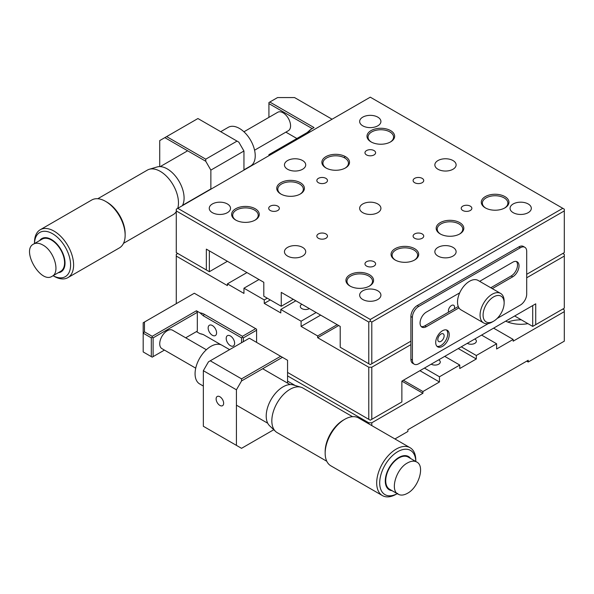 <?xml version="1.0" encoding="UTF-8"?>
<svg xmlns="http://www.w3.org/2000/svg" width="594" height="594" viewBox="0 0 594 594"><rect width="100%" height="100%" fill="white"/><g stroke="black" fill="none" stroke-linecap="round" stroke-linejoin="round"><path stroke-width="0.89" d="M229.588 349.636L222.03 345.277A22.334 12.897 120 0 0 210.863 346.384A22.334 12.897 120 0 0 196.272 366.06A22.334 12.897 120 0 0 199.695 383.954L203.341 386.063M196.421 310.781L152.205 336.308L144.461 331.838L144.461 322.03L194.32 293.243L255.68 328.668L242.449 336.308L204.247 314.256A9.786 5.65 0 0 0 199.926 312.8L196.421 310.781L197.327 312.34L153.111 337.875L152.205 337.347L151.307 337.875L143.184 333.182L143.184 351.938L151.307 356.63L151.307 337.875M144.461 331.838L143.184 333.182L143.184 322.765L144.461 322.03M152.205 337.347L152.205 336.308M204.247 314.256L203.341 315.815L199.926 312.8M203.341 315.815L241.543 337.875L242.449 337.347L242.449 336.308M255.68 328.668L256.586 329.187L256.586 330.234L243.347 337.875L242.449 337.347M153.111 337.875L153.111 356.63L164.434 350.089M185.699 337.808L197.327 331.103L197.327 312.34M212.362 335.268A5.955 3.438 60 0 1 208.472 330.019A5.955 3.438 60 0 1 209.385 325.245A5.955 3.438 60 0 1 215.347 328.682A5.955 3.438 60 0 1 215.347 335.565A5.955 3.438 60 0 1 212.362 335.268M230.413 345.686A5.955 3.438 60 0 1 226.522 340.436A5.955 3.438 60 0 1 227.435 335.669A5.955 3.438 60 0 1 233.39 339.107A5.955 3.438 60 0 1 233.39 345.983A5.955 3.438 60 0 1 230.413 345.686M197.327 331.103L196.421 331.623L199.926 333.642L203.341 334.571L221.079 344.817M241.543 342.738L241.543 337.875M243.347 337.875L243.347 341.691M256.586 342.389L256.586 330.234M153.111 356.63L152.205 357.15L151.307 356.63M204.247 335.09L203.341 334.571L204.247 335.09A9.786 5.65 -0 0 0 199.926 333.642M394.936 438.959L407.885 431.482L407.885 429.744L528.207 360.276L528.207 362.013L526.7 361.145M371.792 425.594L371.792 422.794L422.928 393.273L422.928 391.535L439.471 381.987L439.471 376.774L459.771 365.05L444.735 356.37M461.278 346.814L476.314 355.502L496.621 343.778L496.621 348.99L513.164 339.434L513.164 341.171L564.3 311.65L564.3 341.171L528.207 362.013M476.314 355.502L476.314 358.969L459.771 368.525L459.771 365.05M439.471 381.987L419.913 370.693L535.721 303.831L532.714 305.568L532.714 326.41L514.671 315.993L516.171 315.124M403.371 380.249L422.928 391.535M513.164 339.434L493.614 328.148M496.621 343.778L481.578 335.09M474.814 339.003L474.814 339.003A5.316 3.067 180 0 1 476.373 341.171A5.316 3.067 180 0 1 473.084 344.008A5.316 3.067 180 0 1 467.292 343.339M458.271 348.552L476.314 358.969M438.714 359.838L438.714 359.838A5.316 3.067 180 0 1 440.273 362.013A5.316 3.067 180 0 1 436.991 364.85A5.316 3.067 180 0 1 431.199 364.181M424.428 368.087L439.471 376.774M422.928 393.273L401.871 381.118L419.913 370.693M287.563 375.905L368.777 422.794L371.792 422.794M564.3 311.65L564.3 309.912L562.793 309.043M527.903 323.633A23.396 13.506 180 0 1 505.709 321.161M368.777 422.794L368.777 423.856M521.361 319.854A23.396 13.506 0 0 0 507.833 322.067M287.563 383.115L287.563 360.276L282.454 357.321L241.543 380.94L236.427 389.798L236.427 445.374L241.543 448.322L273.767 429.722M241.543 380.94L241.543 378.853L210.261 360.796L208.457 361.835L203.341 370.693L203.341 426.269L236.427 445.374M219.884 405.427A5.316 3.067 60 0 1 216.409 400.742A5.316 3.067 60 0 1 217.226 396.48A5.316 3.067 60 0 1 222.542 399.554A5.316 3.067 60 0 1 222.542 405.695A5.316 3.067 60 0 1 219.884 405.427M236.427 389.798L203.341 370.693M241.543 378.853L280.65 356.281L282.454 357.321M210.261 360.796L249.361 338.216L280.65 356.281M295.129 385.484L287.563 381.118M270.723 154.655L269.817 154.136L308.019 132.076A9.786 5.65 0 0 0 310.536 129.589L314.033 127.562L269.817 102.034L277.569 97.565L294.557 97.565L332.083 119.231M312.229 128.608L268.919 103.601L268.919 102.554L269.817 102.034M307.12 132.603L310.536 129.589M268.919 155.695L268.919 154.655L269.817 154.136M268.919 103.601L268.919 117.367M285.87 132.143L296.889 138.506M500.616 293.436L478.059 280.413A17.018 9.823 120 0 0 461.041 290.236A17.018 9.823 120 0 0 461.041 309.89L483.598 322.913A17.018 9.823 -60 0 1 483.598 303.259A17.018 9.823 -60 0 1 500.616 293.436A17.018 9.823 -60 0 1 504.143 301.225L504.143 302.962A14.887 8.598 -60 0 1 493.614 321.198A14.887 8.598 -60 0 1 483.085 315.124A14.887 8.598 -60 0 1 493.614 296.889A14.887 8.598 -60 0 1 504.143 302.962M492.107 322.067L493.614 321.198L492.107 322.067A17.018 9.823 -60 0 1 483.598 322.913M301.01 387.221L293.213 384.919A23.819 13.751 120 0 0 283.056 386.843A23.819 13.751 120 0 0 267.976 406.341A23.819 13.751 120 0 0 269.617 425.787L275.512 431.385A25.742 14.865 -60 0 1 273.737 410.372A25.742 14.865 -60 0 1 290.035 389.308A25.742 14.865 -60 0 1 301.01 387.221A25.742 14.865 -60 0 1 302.903 388.031L352.532 416.684M206.363 349.74L172.564 330.227A10.633 6.14 120 0 0 161.932 336.367A10.633 6.14 120 0 0 161.932 348.648L195.723 368.161M326.789 461.271L277.16 432.618A25.742 14.865 -60 0 1 275.512 431.385M397.75 493.354L396.243 494.223A27.658 15.964 -60 0 1 382.417 495.596L330.888 465.845A27.658 15.964 -60 0 1 325.163 453.185L325.163 451.626A25.742 14.865 -60 0 1 343.362 420.099L344.72 419.319A27.658 15.964 -60 0 1 358.546 417.946L410.068 447.698A27.658 15.964 -60 0 1 415.8 460.357L415.8 461.486M325.163 453.185A27.658 15.964 -60 0 1 344.72 419.319L343.362 420.099M382.417 495.596A27.658 15.964 -60 0 1 382.417 463.662A27.658 15.964 -60 0 1 410.068 447.698M397.215 493.659A25.527 14.739 -60 0 1 379.7 482.937A25.527 14.739 -60 0 1 397.483 451.826A25.527 14.739 -60 0 1 415.793 461.479M392.025 490.659A19.216 11.093 -60 0 1 385.276 480.999A19.216 11.093 -60 0 1 395.322 460.053A19.216 11.093 -60 0 1 410.603 458.486M416.75 462.035L408.152 457.068A18.577 10.729 120 0 0 389.575 467.797A18.577 10.729 120 0 0 389.575 489.248L398.173 494.215C389.79 490.362 396.213 468.748 407.462 462.956C411.085 460.937 414.181 460.625 416.75 462.035C425.141 465.889 418.703 487.503 407.462 493.295C403.853 495.314 400.757 495.619 398.173 494.215M442.478 330.754A9.571 5.524 120 0 0 436.226 339.189A9.571 5.524 120 0 0 437.689 346.859A9.571 5.524 120 0 0 447.26 341.327A9.571 5.524 120 0 0 447.26 330.279A9.571 5.524 120 0 0 442.478 330.754M492.278 288.625L512.711 276.826A8.932 5.16 120 0 0 518.547 268.956A8.932 5.16 120 0 0 517.181 261.798A8.932 5.16 120 0 0 512.711 262.244L479.648 281.333M459.704 292.842L426.381 312.08A8.932 5.16 120 0 0 420.545 319.951A8.932 5.16 120 0 0 421.918 327.116A8.932 5.16 120 0 0 426.381 326.67L458.962 307.863M488.35 323.544L418.711 363.751A8.932 5.16 -60 0 1 414.248 364.189A8.932 5.16 -60 0 1 412.399 360.098L412.399 317.382A8.932 5.16 -60 0 1 418.711 306.437L520.381 247.743A8.932 5.16 -60 0 1 524.851 247.297A8.932 5.16 -60 0 1 526.7 251.388L526.7 294.112A8.932 5.16 -60 0 1 520.381 305.049L497.119 318.481M436.998 346.317A9.571 5.524 120 0 0 445.76 340.459A9.571 5.524 120 0 0 446.45 329.945M512.711 276.826L511.211 275.958A8.932 5.16 120 0 0 516.817 268.778A8.932 5.16 120 0 0 516.364 261.471M511.211 275.958L490.778 287.756M458.278 306.519L424.881 325.802L426.381 326.67M421.228 326.566A8.932 5.16 120 0 0 424.881 325.802M524.851 247.297L523.344 246.428A8.932 5.16 120 0 0 518.881 246.874L520.381 247.743M418.711 306.437L417.211 305.568L518.881 246.874M417.211 305.568A8.932 5.16 120 0 0 410.892 316.513L412.399 317.382M412.399 360.098L410.892 359.236L410.892 316.513M410.892 359.236A8.932 5.16 120 0 0 412.741 363.32L414.248 364.189M182.351 205.673A23.819 13.751 -120 0 0 177.977 179.551A23.819 13.751 -120 0 0 157.083 166.966L149.287 169.275A25.742 14.865 60 0 1 160.269 171.362A25.742 14.865 60 0 1 177.747 208.331M254.574 150.208L288.372 130.695A10.633 6.14 -120 0 0 289.998 122.171A10.633 6.14 -120 0 0 283.056 112.801A10.633 6.14 -120 0 0 277.74 112.273L243.941 131.786M97.765 198.738L147.401 170.084A25.742 14.865 60 0 1 149.287 169.275M176.27 211.627A25.742 14.865 60 0 1 174.785 213.432A25.742 14.865 60 0 1 173.136 214.664L123.507 243.325M34.504 243.533L34.504 242.404A27.658 15.964 60 0 1 40.229 229.744L91.758 200A27.658 15.964 60 0 1 105.584 201.366L106.935 202.146A25.742 14.865 60 0 1 125.141 233.672L125.141 235.239A27.658 15.964 60 0 1 119.409 247.898L67.879 277.643A27.658 15.964 60 0 1 54.054 276.277L53.074 275.713M106.935 202.146L105.584 201.366A27.658 15.964 60 0 1 125.141 235.239M40.229 229.744A27.658 15.964 60 0 1 54.054 231.118A27.658 15.964 60 0 1 72.119 255.487A27.658 15.964 60 0 1 67.879 277.643M34.511 243.533A25.527 14.739 60 0 1 52.554 233.724A25.527 14.739 60 0 1 70.597 264.679A25.527 14.739 60 0 1 53.089 275.705M39.694 240.54A19.216 11.093 60 0 1 61.048 249.658A19.216 11.093 60 0 1 58.271 272.713M52.124 276.262L60.729 271.295A18.577 10.729 -120 0 0 63.573 256.408A18.577 10.729 -120 0 0 51.44 240.043A18.577 10.729 -120 0 0 42.152 239.122L33.546 244.089C36.137 242.679 39.234 242.983 42.835 245.003C54.113 250.831 60.491 272.408 52.124 276.262C40.719 284.177 20.99 250 33.546 244.089M562.793 208.316L370.285 97.171L177.777 208.316L370.285 319.461L562.793 208.316L564.3 209.185L564.3 210.922L371.792 322.067L370.285 321.198L368.777 322.067L176.27 210.922L176.27 209.185L177.777 208.316M485.343 207.885L485.343 207.885A13.825 7.982 180 0 1 485.343 196.592A13.825 7.982 180 0 1 504.893 196.592A13.825 7.982 180 0 1 504.893 207.885A13.825 7.982 180 0 1 485.343 207.885M440.221 233.932L440.221 233.932A13.825 7.982 180 0 1 440.221 222.646A13.825 7.982 180 0 1 459.771 222.646A13.825 7.982 180 0 1 459.771 233.932A13.825 7.982 180 0 1 440.221 233.932M395.099 259.979L395.099 259.979A13.825 7.982 180 0 1 395.099 248.693A13.825 7.982 180 0 1 414.649 248.693A13.825 7.982 180 0 1 414.657 259.979A13.825 7.982 180 0 1 395.099 259.979M349.985 286.033A13.825 7.982 180 0 1 349.977 286.033A13.825 7.982 180 0 1 349.985 274.747A13.825 7.982 180 0 1 369.535 274.747A13.825 7.982 180 0 1 369.535 286.033A13.825 7.982 180 0 1 349.985 286.033M235.677 220.04L235.677 220.04A13.825 7.982 180 0 1 235.677 208.754A13.825 7.982 180 0 1 255.227 208.754A13.825 7.982 180 0 1 255.227 220.04A13.825 7.982 180 0 1 235.677 220.04M280.799 193.993L280.799 193.993A13.825 7.982 180 0 1 280.799 182.7A13.825 7.982 180 0 1 300.349 182.7A13.825 7.982 180 0 1 300.349 193.993A13.825 7.982 180 0 1 280.799 193.993M325.92 167.939L325.92 167.939A13.825 7.982 180 0 1 325.92 156.653A13.825 7.982 180 0 1 345.47 156.653A13.825 7.982 180 0 1 345.47 167.939A13.825 7.982 180 0 1 325.92 167.939M371.035 141.892L371.035 141.892A13.825 7.982 180 0 1 371.035 130.606A13.825 7.982 180 0 1 390.592 130.606A13.825 7.982 180 0 1 390.592 141.892A13.825 7.982 180 0 1 371.035 141.892M377.806 203.972A10.633 6.14 180 0 1 380.917 208.316A10.633 6.14 180 0 1 370.285 214.456A10.633 6.14 180 0 1 359.652 208.316A10.633 6.14 180 0 1 366.216 202.643A10.633 6.14 180 0 1 377.806 203.972M227.405 203.972A10.633 6.14 180 0 1 230.524 208.316A10.633 6.14 180 0 1 219.884 214.456A10.633 6.14 180 0 1 209.251 208.316A10.633 6.14 180 0 1 215.815 202.643A10.633 6.14 180 0 1 227.405 203.972M302.606 160.558A10.633 6.14 180 0 1 305.717 164.902A10.633 6.14 180 0 1 295.084 171.042A10.633 6.14 180 0 1 284.452 164.902A10.633 6.14 180 0 1 291.015 159.229A10.633 6.14 180 0 1 302.606 160.558M377.806 117.144A10.633 6.14 180 0 1 380.917 121.488A10.633 6.14 180 0 1 370.285 127.628A10.633 6.14 180 0 1 359.652 121.488A10.633 6.14 180 0 1 366.216 115.815A10.633 6.14 180 0 1 377.806 117.144M453.007 160.558A10.633 6.14 180 0 1 456.118 164.902A10.633 6.14 180 0 1 445.485 171.042A10.633 6.14 180 0 1 434.853 164.902A10.633 6.14 180 0 1 441.416 159.229A10.633 6.14 180 0 1 453.007 160.558M528.207 203.972A10.633 6.14 180 0 1 531.318 208.316A10.633 6.14 180 0 1 520.686 214.456A10.633 6.14 180 0 1 510.053 208.316A10.633 6.14 180 0 1 516.617 202.643A10.633 6.14 180 0 1 528.207 203.972M453.007 247.394A10.633 6.14 180 0 1 456.118 251.737A10.633 6.14 180 0 1 445.485 257.87A10.633 6.14 180 0 1 434.853 251.737A10.633 6.14 180 0 1 441.416 246.065A10.633 6.14 180 0 1 453.007 247.394M377.806 290.808A10.633 6.14 180 0 1 380.917 295.151A10.633 6.14 180 0 1 370.285 301.292A10.633 6.14 180 0 1 359.652 295.151A10.633 6.14 180 0 1 366.216 289.478A10.633 6.14 180 0 1 377.806 290.808M302.606 247.394A10.633 6.14 180 0 1 305.717 251.737A10.633 6.14 180 0 1 295.084 257.87A10.633 6.14 180 0 1 284.452 251.737A10.633 6.14 180 0 1 291.015 246.065A10.633 6.14 180 0 1 302.606 247.394M374.042 150.572A5.316 3.067 180 0 1 375.601 152.747A5.316 3.067 180 0 1 370.285 155.814A5.316 3.067 180 0 1 364.968 152.747A5.316 3.067 180 0 1 368.25 149.911A5.316 3.067 180 0 1 374.042 150.572M470.3 206.148A5.316 3.067 180 0 1 471.859 208.316A5.316 3.067 180 0 1 466.542 211.39A5.316 3.067 180 0 1 461.226 208.316A5.316 3.067 180 0 1 464.508 205.479A5.316 3.067 180 0 1 470.3 206.148M374.042 261.716A5.316 3.067 180 0 1 375.601 263.892A5.316 3.067 180 0 1 370.285 266.958A5.316 3.067 180 0 1 364.968 263.892A5.316 3.067 180 0 1 368.25 261.056A5.316 3.067 180 0 1 374.042 261.716M277.792 206.148A5.316 3.067 180 0 1 279.343 208.316A5.316 3.067 180 0 1 274.027 211.39A5.316 3.067 180 0 1 268.711 208.316A5.316 3.067 180 0 1 271.993 205.479A5.316 3.067 180 0 1 277.792 206.148M325.92 233.932A5.316 3.067 180 0 1 327.472 236.1A5.316 3.067 180 0 1 322.156 239.174A5.316 3.067 180 0 1 316.84 236.1A5.316 3.067 180 0 1 320.121 233.264A5.316 3.067 180 0 1 325.92 233.932M422.171 233.932A5.316 3.067 180 0 1 423.73 236.1A5.316 3.067 180 0 1 418.414 239.174A5.316 3.067 180 0 1 413.097 236.1A5.316 3.067 180 0 1 416.379 233.264A5.316 3.067 180 0 1 422.171 233.932M422.171 178.363A5.316 3.067 180 0 1 423.73 180.531A5.316 3.067 180 0 1 418.414 183.598A5.316 3.067 180 0 1 413.097 180.531A5.316 3.067 180 0 1 416.379 177.695A5.316 3.067 180 0 1 422.171 178.363M325.92 178.363A5.316 3.067 180 0 1 327.472 180.531A5.316 3.067 180 0 1 322.156 183.598A5.316 3.067 180 0 1 316.84 180.531A5.316 3.067 180 0 1 320.121 177.695A5.316 3.067 180 0 1 325.92 178.363M370.285 319.461L370.285 321.198M504.499 208.1A12.764 7.366 0 0 0 507.877 203.111A12.764 7.366 0 0 0 504.143 197.899A12.764 7.366 0 0 0 490.236 196.302A12.764 7.366 0 0 0 482.358 203.111A12.764 7.366 0 0 0 485.729 208.1M459.385 234.147A12.764 7.366 0 0 0 462.756 229.158A12.764 7.366 0 0 0 459.021 223.945A12.764 7.366 0 0 0 445.114 222.349A12.764 7.366 0 0 0 437.236 229.158A12.764 7.366 0 0 0 440.614 234.147M414.263 260.202A12.764 7.366 0 0 0 417.641 255.205A12.764 7.366 0 0 0 413.899 250A12.764 7.366 0 0 0 399.992 248.403A12.764 7.366 0 0 0 392.114 255.205A12.764 7.366 0 0 0 395.493 260.202M369.141 286.249A12.764 7.366 0 0 0 372.52 281.259A12.764 7.366 0 0 0 368.777 276.047A12.764 7.366 0 0 0 354.87 274.45A12.764 7.366 0 0 0 346.993 281.259A12.764 7.366 0 0 0 350.371 286.249M254.841 220.255A12.764 7.366 0 0 0 258.212 215.266A12.764 7.366 0 0 0 245.456 207.893A12.764 7.366 0 0 0 232.692 215.266A12.764 7.366 0 0 0 236.07 220.255M299.955 194.208A12.764 7.366 0 0 0 303.334 189.211A12.764 7.366 0 0 0 290.57 181.846A12.764 7.366 0 0 0 277.814 189.211A12.764 7.366 0 0 0 281.185 194.208M345.077 168.154A12.764 7.366 0 0 0 348.455 163.164A12.764 7.366 0 0 0 335.692 155.799A12.764 7.366 0 0 0 322.928 163.164A12.764 7.366 0 0 0 326.306 168.154M390.199 142.107A12.764 7.366 0 0 0 393.577 137.117A12.764 7.366 0 0 0 380.813 129.744A12.764 7.366 0 0 0 368.05 137.117A12.764 7.366 0 0 0 371.428 142.107M448.663 312.073A4.358 2.517 -60 0 1 451.499 305.487A4.358 2.517 -60 0 1 453.682 305.264A4.358 2.517 -60 0 1 454.336 308.791M526.7 274.309L564.3 252.606L564.3 210.922M371.792 322.067L371.792 363.751L410.892 341.171M176.27 210.922L176.27 252.606L206.348 269.966L206.348 249.131L263.803 282.298L263.803 296.191L281.252 306.266L281.252 292.374L340.206 326.41L340.206 347.252L368.777 363.751L368.777 322.067M225.898 260.417L224.398 259.548M206.348 269.966L209.355 271.703L209.355 250.868L206.348 249.131M371.792 363.751L370.285 364.619L368.777 363.751M281.252 306.266L293.28 299.317M227.405 261.286L209.355 271.703M243.948 169.847L250.601 166.008A22.334 12.897 -120 0 0 250.601 140.221A22.334 12.897 -120 0 0 228.274 127.324L220.716 131.69M176.27 303.66L176.27 256.073L227.405 285.595L227.405 283.865L243.948 293.414L243.948 288.201L264.256 299.925L267.263 298.188M258.991 279.522L243.948 288.201M270.27 299.925L264.256 303.4L264.256 299.925M295.834 300.794L280.799 309.474L280.799 312.949L264.256 303.4M309.37 308.613A5.316 3.067 180 0 1 303.579 309.274A5.316 3.067 180 0 1 300.297 306.437A5.316 3.067 180 0 1 301.856 304.269M280.799 309.474L301.099 321.198L301.099 326.41L317.649 335.959L317.649 337.696L368.777 367.218L368.777 419.319L287.563 372.431M320.656 315.124L301.099 326.41M301.099 321.198L316.142 312.518M227.405 283.865L246.956 272.572M337.199 324.673L317.649 335.959M410.892 344.646L371.792 367.218L371.792 419.319L370.285 420.188L368.777 419.319M535.721 303.831L535.721 324.673L564.3 308.175L564.3 254.336L562.793 253.467M338.699 325.542L317.649 337.696M177.777 253.467L176.27 254.336L176.27 256.073M343.933 157.536L345.47 156.653M440.971 341.342A4.47 2.576 -60 0 1 438.736 341.565A4.47 2.576 -60 0 1 438.736 336.412A4.47 2.576 -60 0 1 443.206 333.828A4.47 2.576 -60 0 1 443.889 337.407A4.47 2.576 -60 0 1 440.971 341.342M371.792 367.218L368.777 367.218M564.3 256.073L526.7 277.784M371.792 419.319L401.871 401.952L401.871 381.118M535.721 324.673L532.714 326.41M210.863 189.211L210.863 170.114L205.747 161.256L164.842 137.637L159.727 140.585L159.727 166.602M243.948 170.114L243.948 151.01L238.833 142.152L237.028 141.112L205.747 159.17L205.747 161.256M237.028 141.112L197.928 118.533L164.842 137.637M166.647 136.598L205.747 159.17M210.863 170.114L243.948 151.01M236.427 405.167L267.746 423.247M262.674 368.74L290.072 384.563M397.223 493.659L396.243 494.223M176.27 212.021L174.785 213.432M187.63 150.794L160.224 166.61M210.863 188.951L182.558 205.294"/></g></svg>
